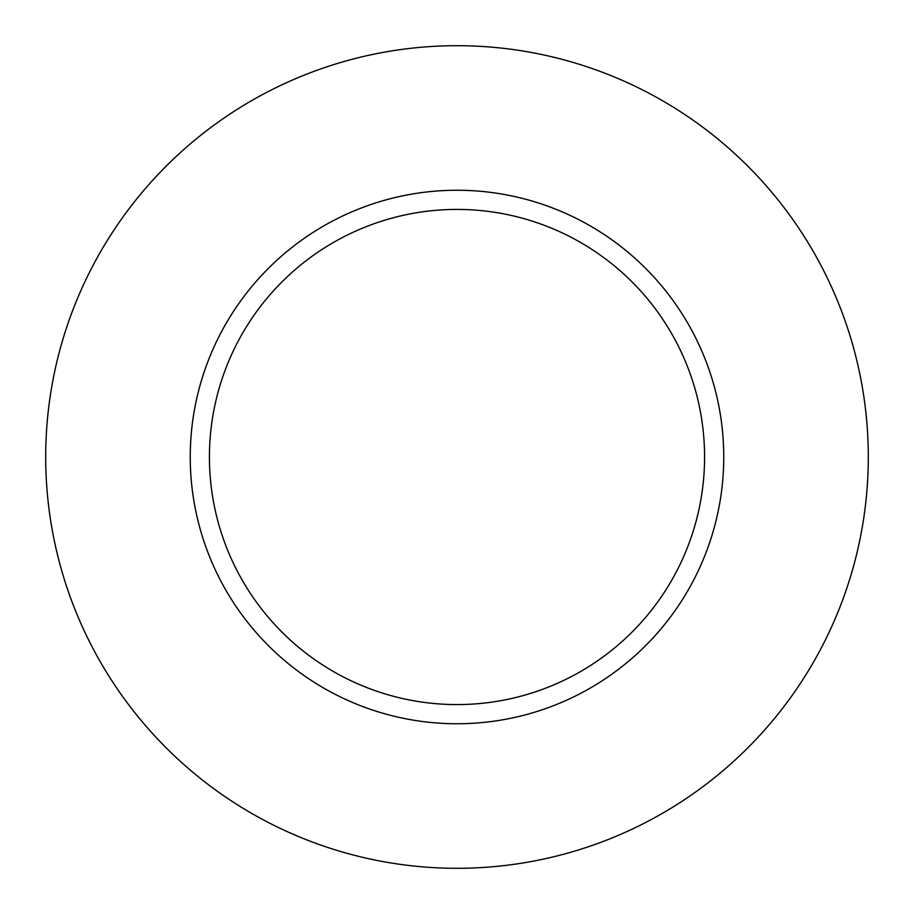 <?xml version="1.0" encoding="UTF-8"?>
<svg xmlns="http://www.w3.org/2000/svg" width="914" height="914" viewBox="0 0 914 914"><rect width="100%" height="100%" fill="white"/><g stroke="black" fill="none" stroke-linecap="round" stroke-linejoin="round"><path stroke-width="1.37" d="M868.3 457A411.3 411.3 0 0 0 251.35 100.803A411.3 411.3 0 0 0 251.35 813.197A411.3 411.3 0 0 0 868.3 457M723.751 457A266.751 266.751 0 0 1 323.625 688.014A266.751 266.751 0 0 1 323.625 225.987A266.751 266.751 0 0 1 723.751 457M209.42 457A247.58 247.58 0 0 0 457 704.58A247.58 247.58 0 0 0 704.58 457A247.58 247.58 0 0 0 457 209.42A247.58 247.58 0 0 0 209.42 457"/></g></svg>
